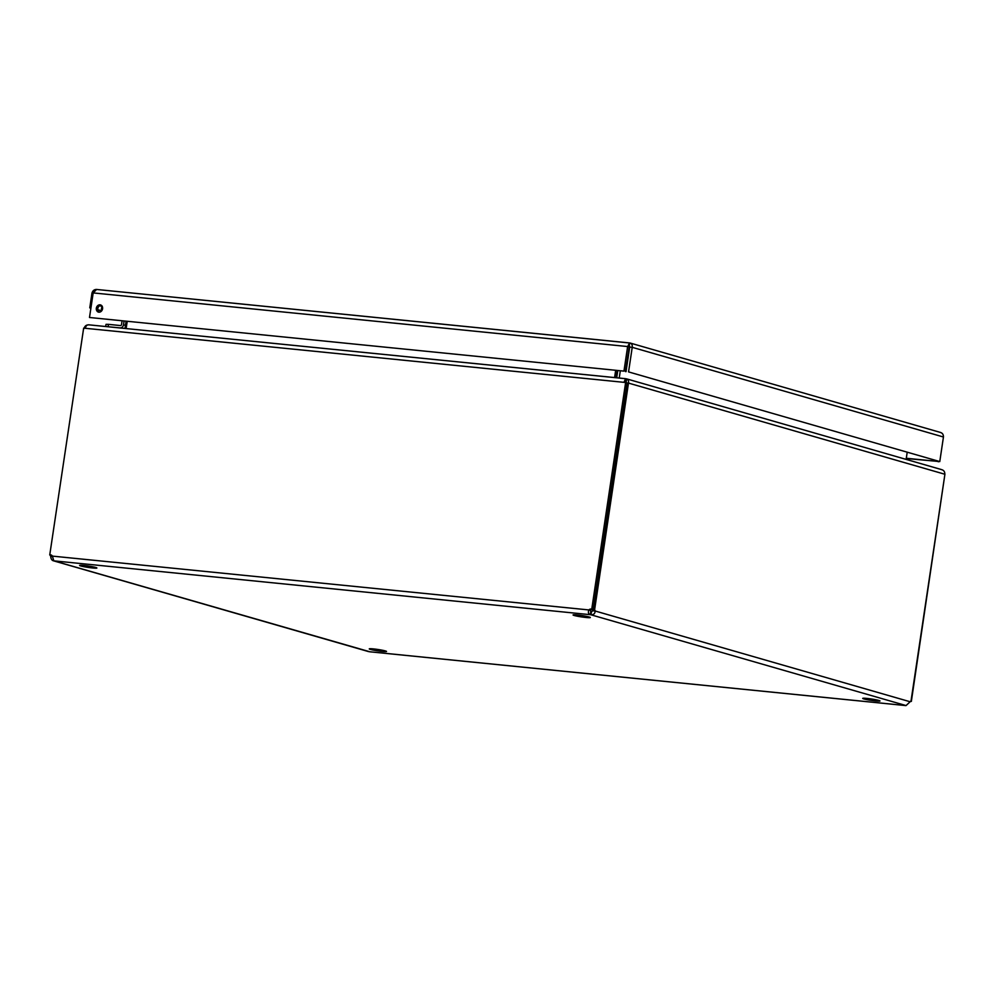 <?xml version="1.0" encoding="UTF-8"?>
<svg xmlns="http://www.w3.org/2000/svg" width="995" height="995" viewBox="0 0 995 995"><rect width="100%" height="100%" fill="white"/><g stroke="black" fill="none" stroke-linecap="round" stroke-linejoin="round"><path stroke-width="1.49" d="M93.132 293.226L91.975 293.115C92.697 290.664 94.227 289.445 96.59 289.458L630.171 343.039M629.337 342.914L96.59 289.458L93.182 292.916L627.634 346.546L629.661 342.952C631.663 343.362 632.521 344.83 632.223 347.33L943.447 437.004C943.484 434.429 942.364 432.9 940.088 432.39M91.975 293.115L89.774 307.853L90.893 308.176M97.821 310.179L101.229 310.676L101.888 306.273M623.952 371.123L89.5 317.492L623.952 371.123L627.634 346.546L629.101 346.969L629.661 342.952M625.432 371.545L629.35 345.874M100.035 304.818A3.756 3.196 -73.9 0 0 98.443 312.119A3.756 3.196 -73.9 0 0 100.52 304.905A3.756 3.196 -73.9 0 0 100.035 304.818M89.5 317.492L93.182 292.916M629.462 345.924L629.698 347.081L632.223 347.33L628.554 371.906L939.777 461.568L628.554 371.906M943.447 437.004L939.777 461.568M906.258 458.533L938.633 461.456M89.774 307.853L90.931 307.977M97.734 309.681L101.229 310.676M101.229 305.229A3.756 3.196 -73.9 0 0 99.214 312.219M629.698 347.081L626.029 371.645M937.116 461.282L938.583 461.767M937.103 461.344L906.296 458.26M51.69 555.285A2.798 2.388 -73.9 0 0 51.23 555.384L49.75 554.949A2.798 2.388 106.1 0 1 52.349 556.106L53.829 560.844L590.346 614.686L590.781 611.776L591.428 611.888L590.993 614.798L590.346 614.686C588.431 613.99 587.933 612.41 588.866 609.935A2.798 2.388 106.1 0 1 591.726 609.338L593.207 609.761L627.111 382.938L625.631 382.503L591.726 609.338M878.796 700.443A8.731 0.697 8.5 0 1 879.99 700.977A8.731 0.697 8.5 0 1 871.247 700.38A8.731 0.697 8.5 0 1 862.727 698.403A8.731 0.697 8.5 0 1 869.145 698.677A8.731 0.697 8.5 0 1 878.796 700.443M385.351 650.929A8.731 0.697 8.5 0 1 386.533 651.464A8.731 0.697 8.5 0 1 377.801 650.867A8.731 0.697 8.5 0 1 369.269 648.889A8.731 0.697 8.5 0 1 375.687 649.163A8.731 0.697 8.5 0 1 385.351 650.929M589.139 616.987A8.731 0.697 8.5 0 1 590.321 617.522A8.731 0.697 8.5 0 1 581.59 616.925A8.731 0.697 8.5 0 1 573.07 614.947A8.731 0.697 8.5 0 1 579.476 615.221A8.731 0.697 8.5 0 1 589.139 616.987M95.694 567.461A8.731 0.697 8.5 0 1 96.876 568.008A8.731 0.697 8.5 0 1 88.145 567.411A8.731 0.697 8.5 0 1 79.612 565.434A8.731 0.697 8.5 0 1 86.03 565.707A8.731 0.697 8.5 0 1 95.694 567.461M906.072 705.542L910.139 701.761L595.197 611.017L592.684 610.756L591.428 611.888M590.781 611.776L590.346 610.37L588.866 609.935L52.349 556.106M53.829 560.844L369.879 651.787M592.684 610.756A2.798 1.443 95.7 0 0 592.075 609.587L592.087 609.487M592.236 609.487A2.798 2.388 -73.9 0 0 590.346 610.37M368.61 651.613L53.668 560.869C51.939 560.521 50.944 559.016 50.708 556.379L52.436 556.553M593.219 609.699L594.6 609.835A2.798 1.443 95.7 0 1 595.197 611.017C594.998 613.616 593.605 614.873 590.993 614.798L905.935 705.53M50.123 555.061L50.857 555.272M910.599 701.214L911.345 701.425L944.877 474.491M592.075 609.587L592.833 609.661M594.6 609.835L628.479 383.087L627.099 382.951M628.479 383.087L944.914 474.267L911.022 701.002A2.798 1.443 95.7 0 0 910.139 701.761M941.867 469.69L626.688 378.884L626.066 382.864L625.432 381.781M49.75 554.949L83.655 328.126L625.631 382.503M625.469 382.764L625.221 381.607M50.098 555.198A2.798 1.443 -84.3 0 1 50.708 556.379M623.989 382.341L625.544 378.672L89.065 324.855C87.15 324.631 85.881 325.775 85.284 328.288M84.09 328.487C84.762 325.974 86.366 324.768 88.916 324.88M944.815 474.229C944.902 471.642 943.708 470.088 941.22 469.553M625.619 378.908L626.241 378.809C627.982 379.12 628.765 380.55 628.591 383.125M625.457 381.881L625.644 378.697M617.758 370.774L616.701 377.789M616.104 377.727L617.149 370.712M126.042 321.435L124.997 328.449M619.226 378.038L620.271 371.023M907.141 452.638L906.134 459.392M126.141 328.561L127.186 321.547M615.631 370.563L614.587 377.578M123.231 328.263L107.298 326.671M102.323 306.348L99.475 305.788M100.01 305.49L101.95 305.875M106.254 326.559L120.233 327.927M124.039 321.236L123.517 324.793A3.433 2.923 106.1 0 1 120.084 327.877M108.107 326.683L108.443 324.358L120.432 325.564A1.07 0.92 106.1 0 0 121.502 324.594L122.037 321.037M108.443 324.358L106.017 324.345L105.694 326.509M905.773 705.567L369.257 651.725M625.445 378.685L89.065 324.855M125.457 325.353L123.517 324.793M630.221 343.051L940.673 432.502M369.58 651.775L905.848 705.592"/></g></svg>
